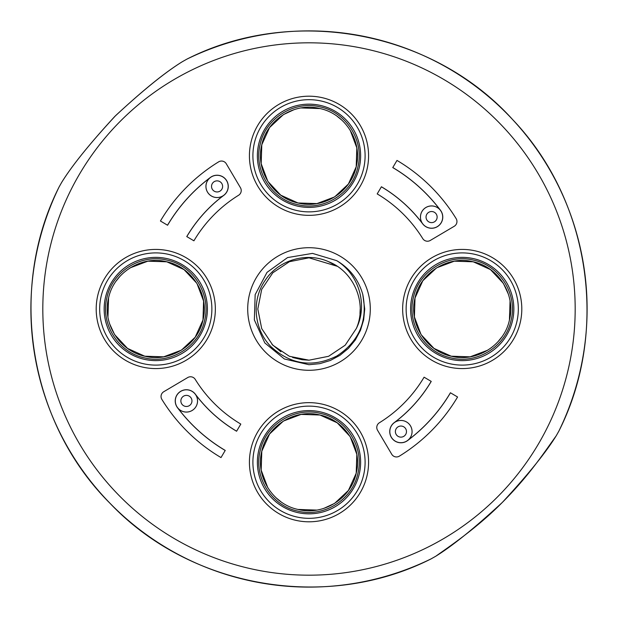 <?xml version="1.0" encoding="UTF-8"?>
<svg xmlns="http://www.w3.org/2000/svg" width="618" height="618" viewBox="0 0 618 618"><rect width="100%" height="100%" fill="white"/><g stroke="black" fill="none" stroke-linecap="round" stroke-linejoin="round"><path stroke-width="0.93" d="M392.785 167.532A164.419 164.419 0 0 1 440.541 210.359A11.194 11.194 0 0 1 438.301 226.026A11.194 11.194 0 0 1 422.635 223.786A142.032 142.032 0 0 0 381.391 186.798M440.503 210.39A164.373 164.373 0 0 0 392.762 167.578L396.995 160.425A172.677 172.677 0 0 1 456.138 218.625A5.523 5.523 0 0 1 454.245 226.273L430.267 240.456A5.523 5.523 0 0 1 422.758 238.61A133.774 133.774 0 0 0 377.189 193.913L381.414 186.76A142.078 142.078 0 0 1 422.673 223.755A11.147 11.147 0 0 1 424.898 208.158A11.147 11.147 0 0 1 440.503 210.39L440.541 210.359M167.532 225.215A164.419 164.419 0 0 1 210.359 177.459A11.194 11.194 0 0 1 226.026 179.699A11.194 11.194 0 0 1 223.786 195.365A142.032 142.032 0 0 0 186.798 236.609M210.39 177.497A164.373 164.373 0 0 0 167.578 225.238L160.425 221.005A172.677 172.677 0 0 1 218.625 161.862A5.523 5.523 0 0 1 226.273 163.755L240.456 187.733A5.523 5.523 0 0 1 238.61 195.242A133.774 133.774 0 0 0 193.913 240.811L186.76 236.586A142.078 142.078 0 0 1 223.755 195.327A11.147 11.147 0 0 1 208.158 193.102A11.147 11.147 0 0 1 210.39 177.497L210.359 177.459M225.215 450.468A164.419 164.419 0 0 1 177.459 407.641A11.194 11.194 0 0 1 179.699 391.974A11.194 11.194 0 0 1 195.365 394.214A142.032 142.032 0 0 0 236.609 431.202M177.497 407.61A164.373 164.373 0 0 0 225.238 450.422L221.005 457.575A172.677 172.677 0 0 1 161.862 399.375A5.523 5.523 0 0 1 163.755 391.727L187.733 377.544A5.523 5.523 0 0 1 195.242 379.39A133.774 133.774 0 0 0 240.811 424.087L236.586 431.24A142.078 142.078 0 0 1 195.327 394.245A11.147 11.147 0 0 1 193.102 409.842A11.147 11.147 0 0 1 177.497 407.61L177.459 407.641M450.468 392.785A164.419 164.419 0 0 1 407.641 440.541A11.194 11.194 0 0 1 391.974 438.301A11.194 11.194 0 0 1 394.214 422.635A142.032 142.032 0 0 0 431.202 381.391M407.61 440.503A164.373 164.373 0 0 0 450.422 392.762L457.575 396.995A172.677 172.677 0 0 1 399.375 456.138A5.523 5.523 0 0 1 391.727 454.245L377.544 430.267A5.523 5.523 0 0 1 379.39 422.758A133.774 133.774 0 0 0 424.087 377.189L431.24 381.414A142.078 142.078 0 0 1 394.245 422.673A11.147 11.147 0 0 1 409.842 424.898A11.147 11.147 0 0 1 407.61 440.503L407.641 440.541M182.441 61.645C165.593 72.028 143.33 90.012 115.659 115.597C90.112 143.206 72.105 165.485 61.645 182.441L59.127 186.906A278.108 278.108 0 0 0 431.094 558.873L435.559 556.355C452.407 545.972 474.67 527.988 502.341 502.403C527.888 474.794 545.895 452.515 556.355 435.559L558.873 431.094A278.108 278.108 0 0 0 186.906 59.127L182.441 61.645A2.789 2.433 -126.2 0 0 182.063 61.87L182.063 61.87C164.612 72.7 142.186 90.9 114.778 116.47C89.718 143.716 72.082 165.585 61.87 182.063L59.119 186.899C7.323 289.263 28.675 422.21 109.919 503.206C190.46 588.228 326.644 611.835 431.101 558.881L435.937 556.13A2.789 2.433 -126.2 0 1 435.559 556.355M309 575.18A266.18 266.18 0 0 0 568.336 249.031A266.18 266.18 0 0 0 192.136 69.842A266.18 266.18 0 0 0 309 575.18M462.225 365.099A56.099 56.099 0 0 0 510.808 280.951A56.099 56.099 0 0 0 413.643 280.951A56.099 56.099 0 0 0 462.225 365.099M462.225 257.374A51.626 51.626 0 0 1 513.852 309A51.626 51.626 0 0 1 462.225 360.626A51.626 51.626 0 0 1 410.599 309A51.626 51.626 0 0 1 462.225 257.374M309 211.874A56.099 56.099 0 0 0 357.583 127.725A56.099 56.099 0 0 0 260.417 127.725A56.099 56.099 0 0 0 309 211.874M309 104.148A51.626 51.626 0 0 1 360.626 155.775A51.626 51.626 0 0 1 309 207.401A51.626 51.626 0 0 1 257.374 155.775A51.626 51.626 0 0 1 309 104.148M155.775 252.901A56.099 56.099 0 0 0 99.676 309A56.099 56.099 0 0 0 155.775 365.099A56.099 56.099 0 0 0 211.874 309A56.099 56.099 0 0 0 155.775 252.901M155.775 257.374A51.626 51.626 0 0 1 200.479 334.809A51.626 51.626 0 0 1 111.07 334.809A51.626 51.626 0 0 1 155.775 257.374M309 406.126A56.099 56.099 0 0 0 252.901 462.225A56.099 56.099 0 0 0 309 518.324A56.099 56.099 0 0 0 365.099 462.225A56.099 56.099 0 0 0 309 406.126M309 410.599A51.626 51.626 0 0 1 353.705 488.035A51.626 51.626 0 0 1 264.295 488.035A51.626 51.626 0 0 1 309 410.599M309 370.29A61.29 61.29 0 0 1 255.922 278.355A61.29 61.29 0 0 1 362.078 278.355A61.29 61.29 0 0 1 309 370.29M462.225 368.575A59.575 59.575 0 0 1 410.63 279.212A59.575 59.575 0 0 1 513.821 279.212A59.575 59.575 0 0 1 462.225 368.575M309 521.801A59.575 59.575 0 0 1 257.405 432.438A59.575 59.575 0 0 1 360.595 432.438A59.575 59.575 0 0 1 309 521.801M155.775 368.575A59.575 59.575 0 0 1 104.179 279.212A59.575 59.575 0 0 1 207.37 279.212A59.575 59.575 0 0 1 155.775 368.575M309 215.35A59.575 59.575 0 0 1 257.405 125.987A59.575 59.575 0 0 1 360.595 125.987A59.575 59.575 0 0 1 309 215.35M362.774 294.415C358.556 279.715 349.865 268.467 336.71 260.665C358.842 274.346 368.197 304.96 356.347 328.475C367.401 303.484 354.091 271.472 328.475 261.653C306.227 251.626 278.085 260.24 265.052 280.533C251.178 300.472 253.967 329.564 270.954 346.621C290.846 364.798 312.816 367.926 336.856 355.991C359.282 341.244 367.919 320.719 362.774 294.415L364.72 309L363.647 319.869L360.479 330.321L355.327 339.954L348.397 348.397L339.954 355.327L330.321 360.479L319.869 363.647L309 364.72L284.373 358.981L264.821 342.951L254.361 319.931L255.157 294.662L267.038 272.345L287.555 257.575L312.492 253.388L336.71 260.665M328.475 261.653L337.142 266.234L309 257.806L289.409 261.7L272.801 272.801L261.7 289.409L257.806 309L261.7 328.591L272.801 345.199L289.409 356.3L309 360.194L328.591 356.3L345.199 345.199L356.347 328.475L345.199 345.199L328.591 356.3L309 360.194L302.125 359.73L292.631 357.505M280.896 351.789L272.005 344.388M360.194 309.054L359.977 313.712L360.194 309.054M356.347 328.475L345.199 345.199L328.591 356.3L309 360.194L289.409 356.3L272.801 345.199L261.7 328.591L257.806 309L261.7 289.409L272.801 272.801L289.409 261.7L309 257.806L337.165 266.25L309 257.806L289.409 261.7L272.801 272.801L261.7 289.409L257.806 309L261.7 328.591L272.801 345.199L289.409 356.3L309 360.194L328.591 356.3L345.199 345.199L356.347 328.475L345.199 345.199L328.591 356.3L309 360.194L289.409 356.3L272.801 345.199L261.7 328.591L257.806 309L261.7 289.409L272.801 272.801L289.409 261.7L309 257.806L337.165 266.25L309 257.806L289.409 261.7L272.801 272.801L261.7 289.409L257.806 309L261.7 328.591L272.801 345.199L289.409 356.3L309 360.194L328.591 356.3L345.199 345.199L356.347 328.475L345.199 345.199L328.591 356.3L309 360.194L289.409 356.3L272.801 345.199L261.7 328.591L257.806 309L261.7 289.409L272.801 272.801L289.409 261.7L309 257.806L337.165 266.25L309 257.806L289.409 261.7L272.801 272.801L261.7 289.409L257.806 309L261.7 328.591L272.801 345.199L289.409 356.3L309 360.194L328.591 356.3L345.199 345.199L356.347 328.475L345.199 345.199L328.591 356.3L309 360.194L289.409 356.3L272.801 345.199L261.7 328.591L257.806 309L261.7 289.409L272.801 272.801L289.409 261.7L309 257.806L337.165 266.25L309 257.806L289.409 261.7L272.801 272.801L261.7 289.409L257.806 309L261.7 328.591L272.801 345.199L289.409 356.3L309 360.194L328.591 356.3L345.199 345.199L356.347 328.475L345.199 345.199L328.591 356.3L309 360.194L289.409 356.3L272.801 345.199L261.7 328.591L257.806 309L261.7 289.409L272.801 272.801L289.409 261.7L309 257.806L337.165 266.25L309 257.806L289.409 261.7L272.801 272.801L261.7 289.409L257.806 309L261.7 328.591L272.801 345.199L289.409 356.3L309 360.194L328.591 356.3L345.199 345.199L356.347 328.475M182.063 61.87L186.899 59.119C293.457 4.998 432.894 30.954 512.832 119.792C590.337 201.105 609.526 330.831 558.881 431.101L556.13 435.937A2.789 2.433 -143.8 0 0 556.355 435.559M298.007 509.441C323.075 515.976 350.993 498.602 356.207 473.226C362.751 448.15 345.377 420.232 319.993 415.018C294.925 408.475 266.999 425.848 261.793 451.233C255.249 476.3 272.623 504.226 298.007 509.441L316.663 510.089M280.773 501.638L276.068 497.807M267.841 487.834L261.175 470.136L261.793 451.233L269.587 433.998L283.392 421.067L301.09 414.4L319.993 415.018L337.227 422.812L350.159 436.617L356.825 454.315L356.207 473.226L348.413 490.453L334.608 503.384L323.793 508.398M297.621 511.063C323.569 517.814 352.43 499.854 357.837 473.604C364.589 447.656 346.628 418.795 320.379 413.388C294.431 406.636 265.57 424.597 260.163 450.846C253.411 476.795 271.372 505.655 297.621 511.063C271.372 505.655 253.411 476.795 260.163 450.846C265.57 424.597 294.431 406.636 320.379 413.388C346.628 418.795 364.589 447.656 357.837 473.604C352.43 499.854 323.569 517.814 297.621 511.063C323.569 517.814 352.43 499.854 357.837 473.604C364.589 447.656 346.628 418.795 320.379 413.388C294.431 406.636 265.57 424.597 260.163 450.846C253.411 476.795 271.372 505.655 297.621 511.063C271.372 505.655 253.411 476.795 260.163 450.846C265.57 424.597 294.431 406.636 320.379 413.388C346.628 418.795 364.589 447.656 357.837 473.604C352.43 499.854 323.569 517.814 297.621 511.063M108.559 298.007C102.024 323.075 119.398 350.993 144.774 356.207C169.85 362.751 197.768 345.377 202.982 319.993C209.525 294.925 192.152 266.999 166.767 261.793C141.7 255.249 113.774 272.623 108.559 298.007L107.949 316.91M116.362 280.773L120.101 276.169M130.166 267.841L147.864 261.175L166.767 261.793L184.002 269.587L196.933 283.392L203.6 301.09L202.982 319.993L195.188 337.227L181.383 350.159L163.685 356.825L144.774 356.207L127.547 348.413L114.616 334.608L109.602 323.793M106.937 297.621C100.186 323.569 118.146 352.43 144.396 357.837C170.344 364.589 199.205 346.628 204.612 320.379C211.364 294.431 193.403 265.57 167.154 260.163C141.205 253.411 112.345 271.372 106.937 297.621C112.345 271.372 141.205 253.411 167.154 260.163C193.403 265.57 211.364 294.431 204.612 320.379C199.205 346.628 170.344 364.589 144.396 357.837C118.146 352.43 100.186 323.569 106.937 297.621C100.186 323.569 118.146 352.43 144.396 357.837C170.344 364.589 199.205 346.628 204.612 320.379C211.364 294.431 193.403 265.57 167.154 260.163C141.205 253.411 112.345 271.372 106.937 297.621C112.345 271.372 141.205 253.411 167.154 260.163C193.403 265.57 211.364 294.431 204.612 320.379C199.205 346.628 170.344 364.589 144.396 357.837C118.146 352.43 100.186 323.569 106.937 297.621M319.993 108.559C294.925 102.024 267.007 119.398 261.793 144.774C255.249 169.85 272.623 197.768 298.007 202.982C323.075 209.525 351.001 192.152 356.207 166.767C362.751 141.7 345.377 113.774 319.993 108.559L301.09 107.949M337.227 116.362L341.932 120.193M350.159 130.166L356.825 147.864L356.207 166.767L348.413 184.002L334.608 196.933L316.91 203.6L298.007 202.982L280.773 195.188L267.841 181.383L261.175 163.685L261.793 144.774L269.587 127.547L283.392 114.616L294.207 109.602M320.379 106.937C294.431 100.186 265.57 118.146 260.163 144.396C253.411 170.344 271.372 199.205 297.621 204.612C323.569 211.364 352.43 193.403 357.837 167.154C364.589 141.205 346.628 112.345 320.379 106.937C346.628 112.345 364.589 141.205 357.837 167.154C352.43 193.403 323.569 211.364 297.621 204.612C271.372 199.205 253.411 170.344 260.163 144.396C265.57 118.146 294.431 100.186 320.379 106.937C294.431 100.186 265.57 118.146 260.163 144.396C253.411 170.344 271.372 199.205 297.621 204.612C323.569 211.364 352.43 193.403 357.837 167.154C364.589 141.205 346.628 112.345 320.379 106.937C346.628 112.345 364.589 141.205 357.837 167.154C352.43 193.403 323.569 211.364 297.621 204.612C271.372 199.205 253.411 170.344 260.163 144.396C265.57 118.146 294.431 100.186 320.379 106.937M509.441 319.993C515.976 294.925 498.602 267.007 473.226 261.793C448.15 255.249 420.232 272.623 415.018 298.007C408.475 323.075 425.848 351.001 451.233 356.207C476.3 362.751 504.226 345.377 509.441 319.993L510.051 301.09M501.638 337.227L497.807 341.932M487.834 350.159L470.136 356.825L451.233 356.207L433.998 348.413L421.067 334.608L414.4 316.91L415.018 298.007L422.812 280.773L436.617 267.841L454.315 261.175L473.226 261.793L490.453 269.587L503.384 283.392L508.398 294.207M511.063 320.379C517.814 294.431 499.854 265.57 473.604 260.163C447.656 253.411 418.795 271.372 413.388 297.621C406.636 323.569 424.597 352.43 450.846 357.837C476.795 364.589 505.655 346.628 511.063 320.379C505.655 346.628 476.795 364.589 450.846 357.837C424.597 352.43 406.636 323.569 413.388 297.621C418.795 271.372 447.656 253.411 473.604 260.163C499.854 265.57 517.814 294.431 511.063 320.379C517.814 294.431 499.854 265.57 473.604 260.163C447.656 253.411 418.795 271.372 413.388 297.621C406.636 323.569 424.597 352.43 450.846 357.837C476.795 364.589 505.655 346.628 511.063 320.379C505.655 346.628 476.795 364.589 450.846 357.837C424.597 352.43 406.636 323.569 413.388 297.621C418.795 271.372 447.656 253.411 473.604 260.163C499.854 265.57 517.814 294.431 511.063 320.379M400.928 420.464A11.116 11.116 0 0 1 407.602 440.48A11.116 11.116 0 0 1 389.811 431.588A11.116 11.116 0 0 1 400.928 420.464M400.928 437.135A5.547 5.547 0 0 0 405.732 428.815A5.547 5.547 0 0 0 396.123 428.815A5.547 5.547 0 0 0 400.928 437.135M186.412 389.811A11.116 11.116 0 0 1 197.536 400.928A11.116 11.116 0 0 1 177.52 407.602A11.116 11.116 0 0 1 186.412 389.811M186.412 406.474A5.547 5.547 0 0 0 191.217 398.154A5.547 5.547 0 0 0 181.607 398.154A5.547 5.547 0 0 0 186.412 406.474M217.072 175.296A11.116 11.116 0 0 1 228.189 186.412A11.116 11.116 0 0 1 217.072 197.536A11.116 11.116 0 0 1 205.956 186.412A11.116 11.116 0 0 1 217.072 175.296M217.072 191.959A5.547 5.547 0 0 0 221.877 183.639A5.547 5.547 0 0 0 212.268 183.639A5.547 5.547 0 0 0 217.072 191.959M431.588 205.956A11.116 11.116 0 0 1 441.53 222.047A11.116 11.116 0 0 1 420.464 217.072A11.116 11.116 0 0 1 431.588 205.956M431.588 222.619A5.547 5.547 0 0 0 436.393 214.299A5.547 5.547 0 0 0 426.783 214.299A5.547 5.547 0 0 0 431.588 222.619M556.13 435.937C543.315 453.643 528.853 476.215 500.093 504.643C475.242 529.425 446.466 548.498 435.937 556.13"/></g></svg>
